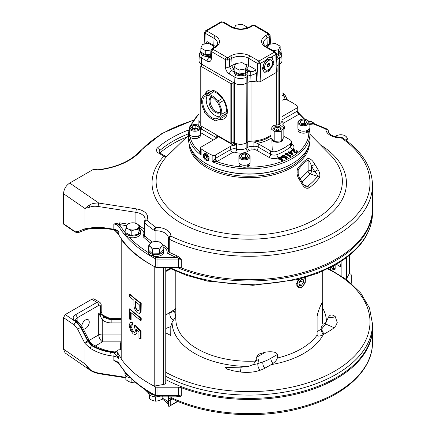 <?xml version="1.0" encoding="UTF-8"?>
<svg xmlns="http://www.w3.org/2000/svg" width="436" height="436" viewBox="0 0 436 436"><rect width="100%" height="100%" fill="white"/><g stroke="black" fill="none" stroke-linecap="round" stroke-linejoin="round"><path stroke-width="0.65" d="M277.89 128.942A1.243 0.719 180 0 1 278.173 130.179A1.243 0.719 180 0 1 276.179 129.699A1.243 0.719 180 0 1 277.89 128.942A1.243 0.719 180 0 1 278.566 129.879A1.243 0.719 180 0 1 276.936 130.271M280.937 129.012A3.673 2.12 0 0 0 278.817 127.65A3.673 2.12 0 0 0 273.89 129.012M278.838 126.342A3.722 2.147 180 0 1 281.133 128.375A3.722 2.147 180 0 1 275.993 130.31A3.722 2.147 180 0 1 273.694 128.375A3.722 2.147 180 0 1 278.838 126.342M273.59 125.317L270.985 128.734L274.811 131.743L281.236 131.34L283.841 127.917L280.016 124.909L273.59 125.317M283.841 127.917L283.841 137.525L281.236 140.942L274.811 141.351L270.985 138.337L270.985 128.734M274.811 141.351L274.811 131.743M281.236 140.942L281.236 131.34M282.98 138.653L282.98 139.073A5.57 3.216 180 0 1 282.98 139.144A5.57 3.216 180 0 1 275.285 142.043A5.57 3.216 180 0 1 271.846 139.144A5.57 3.216 180 0 1 271.846 139.073L271.846 139.019M198.135 136.087L198.135 138.027A5.477 3.161 180 0 1 191.039 137.705A5.477 3.161 180 0 1 189.437 135.471L189.437 134.13M200.391 134.13L200.391 135.471A5.477 3.161 180 0 1 198.789 137.705L198.789 135.776M199.012 60.702A8.235 4.752 0 0 0 201.421 64.065L202.239 64.533A0.638 0.371 180 0 1 202.239 65.051L200.947 65.798A0.638 0.371 0 0 0 200.947 66.316L230.857 83.587L230.857 143.221A0.638 0.371 180 0 0 231.756 143.221L233.047 142.474A0.638 0.371 0 0 1 233.947 142.474L234.688 142.904A8.235 4.752 180 0 0 246.335 142.904L247.817 142.049A4.981 2.872 0 0 1 251.016 141.215A27.484 15.87 180 0 0 270.985 135.089M201.421 65.525L201.421 64.065L233.947 82.84A0.638 0.371 180 0 0 233.047 82.84L231.756 83.587A0.638 0.371 0 0 1 230.857 83.587M235.947 74.534A2.981 1.722 120 0 0 234.873 77.188L234.688 83.271A8.235 4.752 0 0 0 246.335 83.271A8.235 4.752 180 0 1 234.688 83.271L234.688 142.904M247.844 82.399A4.981 2.872 180 0 0 247.817 82.415L247.79 82.431A4.981 2.872 0 0 1 250.983 81.597L250.705 71.444C253.463 71.722 254.978 71.03 255.245 69.368L256.488 73.39L250.809 75.483L250.705 71.444M266.876 77.919A27.484 15.87 0 0 0 270.336 75.919M278.571 55.623A2.981 1.722 60 0 1 279.422 57.983A7.979 4.605 0 0 0 281.76 54.609L282.01 60.582A8.235 4.752 180 0 1 279.601 64.059A8.235 4.752 0 0 0 282.016 60.702L282.016 120.336A8.235 4.752 180 0 1 279.601 123.693L278.124 124.549A4.981 2.872 0 0 0 277.405 125.072M278.097 64.931A4.981 2.872 180 0 1 278.124 64.915L278.152 64.899A4.981 2.872 0 0 0 276.947 66.027M199.012 119.524A8.093 4.671 0 0 0 198.898 120.298A8.093 4.671 0 0 0 200.762 123.279A8.235 4.752 180 0 1 199.012 120.336L199.012 60.746M230.857 143.221L200.947 125.95A0.638 0.371 180 0 1 200.762 125.693L200.762 66.059M204.958 94.579A16.181 9.341 60 0 1 207.809 90.753A16.181 9.341 60 0 1 220.284 95.086A16.181 9.341 60 0 1 227.347 111.376A16.181 9.341 60 0 1 223.995 118.783A16.181 9.341 60 0 1 219.254 119.339M208.032 90.634A16.181 9.341 -120 0 0 205.4 94.329M219.69 119.083A16.181 9.341 -120 0 0 224.208 118.652M234.137 69.755A6.9 3.984 0 0 0 234.001 70.539A6.9 3.984 0 0 0 235.772 73.21A6.9 3.984 0 0 0 243.375 74.262A6.9 3.984 0 0 0 247.806 70.539A6.9 3.984 0 0 0 246.885 68.556M247.806 70.539L247.806 71.76A6.9 3.984 180 0 1 243.375 75.483A6.9 3.984 180 0 1 235.772 74.425A6.9 3.984 180 0 1 234.001 71.76L234.001 70.539M245.272 73.063L246.885 69.444L246.885 65.378L245.272 68.997L245.272 73.063L239.042 74.06L234.137 71.286L234.137 67.22L235.751 63.602L241.98 62.604L246.885 65.378M234.137 67.22L239.042 69.994L239.042 74.06M239.042 69.994L245.272 68.997M200.871 50.549A6.9 3.984 0 0 0 200.734 51.334A6.9 3.984 0 0 0 202.506 53.999A6.9 3.984 0 0 0 210.664 54.914M210.588 56.157A6.9 3.984 180 0 1 202.506 55.219A6.9 3.984 180 0 1 200.734 52.554L200.734 51.334L200.238 51.917L199.268 54.609A7.979 4.605 0 0 0 201.601 57.983L207.029 61.116C209.525 62.283 210.975 61.503 211.378 58.767A2.981 1.717 -176.5 0 1 210.512 57.459L210.43 57.89L210.664 57.672M246.885 28.084L246.885 26.961L246.307 28.258M234.492 28.018L235.751 25.19L241.98 24.187L246.885 26.961M284.561 155.875L284.953 155.162L284.561 155.875L282.8 155.979L282.386 156.388M287.324 157.57L287.324 158.061L285.52 159.102L285.068 158.84L285.068 158.355L285.52 158.611L287.324 157.57L285.575 156.039L284.833 156.731L282.8 156.78L282.332 156.148L282.8 155.494L284.561 155.39M286.229 157.685L285.645 156.682L286.566 157.489L285.068 158.355M285.645 156.682L285.209 157.031L285.209 157.521L285.645 157.173M285.209 157.521L282.386 157.489L281.7 156.579L281.7 156.088L282.386 156.998L285.209 157.031M296.883 151.543L296.524 150.698L296.954 151.292L296.518 151.875L294.671 151.908L294.038 148.611L291.046 150.338L291.101 150.856A52.282 30.188 180 0 1 289.275 152.18M291.046 150.338L291.499 150.6L293.548 149.417L293.624 150.731L294.311 152.159L296.949 152.148L297.548 151.336L296.949 152.633L294.311 152.644L293.624 151.221L293.548 149.908L291.499 151.085L291.101 150.856M292.687 154.796L291.668 151.156L289.58 152.36L288.567 151.772L288.169 152L289.188 152.589L288.681 152.878L289.128 153.63L289.64 152.845L292.687 154.606L292.763 155.047M292.687 155.096L289.64 153.336M289.128 153.63L288.681 152.878M288.763 152.829L288.169 152M290.736 155.603L290.736 156.093L289.918 156.562L285.945 154.262L285.52 153.532L289.918 156.072L290.736 155.603L290.54 155.194L289.864 155.587L285.912 153.303L285.52 153.532M282.61 160.426L281.514 157.02L279.427 158.224L278.408 157.636L278.015 157.865L279.029 158.453L278.522 158.742L278.975 159.494L278.522 158.742M278.609 158.693L278.015 158.35L278.015 157.865M278.975 159.494L279.481 158.709L282.528 160.47M282.528 160.96L279.481 159.2M247.708 165.511L248.362 164.781M306.721 131.438L307.375 130.696M284.953 155.162L282.37 155.221L281.7 156.088M282.386 157.489L282.386 156.998M270.985 136.01A27.386 15.81 180 0 1 253.888 141.972L257.12 143.302A4.981 2.872 180 0 1 258.259 143.793L270.647 150.943A4.981 2.872 0 0 0 276.936 151.303A49.797 28.749 0 0 0 290.632 143.395A4.981 2.872 0 0 0 291.471 141.798A4.981 2.872 0 0 0 290.011 139.765L283.841 136.201M250.962 141.215L250.962 146.512A4.981 2.872 0 0 0 247.752 147.346L246.16 148.267A8.093 4.671 180 0 1 236.59 149.074L236.59 144.736L233.772 145.417A4.981 2.872 180 0 0 230.704 146.245L230.704 149.57A2.491 1.439 -120 0 0 232.464 152.616A2.491 1.439 0 0 1 235.407 152.371A10.584 6.109 180 0 0 247.921 151.314L249.512 150.398A2.491 1.439 0 0 1 251.114 149.979A29.877 17.249 180 0 0 254.313 149.761A2.491 1.439 0 0 1 256.493 150.164L268.887 157.314A7.466 4.311 180 0 0 278.015 157.963M217.553 135.536L217.684 136.125A4.981 2.872 180 0 1 217.689 136.305A4.981 2.872 180 0 1 216.234 138.337L201.35 146.932A2.491 1.439 0 0 0 200.62 147.946A2.491 1.439 0 0 0 201.138 148.823A60.751 35.071 0 0 0 206.288 152.208A60.751 35.071 0 0 0 212.152 155.183A2.491 1.439 0 0 0 215.433 155.063L230.704 146.245M215.259 158.475L212.152 161.516L216.85 161.614A2.491 1.297 64.4 0 1 215.259 158.475A2.491 1.439 180 0 0 215.433 158.382L215.433 155.063M304.737 119.208L298.774 113.082L297.875 111.175L297.298 111.109A2.491 1.564 -124.9 0 0 299.216 114.058L298.764 113.071M282.016 116.619L297.145 107.888A2.491 1.439 0 0 0 297.87 106.869A2.491 1.439 0 0 0 297.352 105.992A60.751 35.071 0 0 0 292.202 102.607A60.751 35.071 0 0 0 286.338 99.631A2.491 1.439 0 0 0 283.057 99.757L282.016 100.356M198.135 136.975L198.789 136.31M200.62 151.526A2.491 1.564 55.1 0 1 199.274 151.466L201.138 155.156L200.62 152.251L200.62 147.946M208.097 160.606L209.067 157.445L206.288 153.728L204.135 153.636M212.152 155.183L212.152 161.516A60.751 35.071 0 0 0 276.048 165.211A60.751 35.071 0 0 0 309.996 133.738L309.996 138.893A60.751 35.071 180 0 1 292.202 163.691A60.751 35.071 180 0 1 206.288 163.691L206.288 163.691A60.751 35.071 180 0 1 188.499 138.893L188.499 133.738A60.751 35.071 0 0 0 201.138 155.156L201.138 148.823M206.713 163.936L206.288 163.691L206.713 163.936A60.152 34.727 180 0 0 291.782 163.936L292.202 163.691M291.64 152.785L291.166 153.276M291.499 150.6L291.499 151.085M296.524 150.698L296.916 150.469L297.548 151.336M296.949 152.148L296.949 152.633M294.311 152.159L294.311 152.644M293.548 149.417L293.548 149.908M289.64 152.845L289.128 153.14M291.946 153.723L291.346 151.864L290.033 152.622L291.946 153.723M289.918 156.072L289.918 156.562M282.8 155.979L282.8 155.494M285.52 158.611L285.52 159.102M279.481 158.709L278.975 159.004M281.787 159.587L281.187 157.728L279.874 158.486L281.787 159.587M204.871 44.014L205.193 33.234L206.577 30.874L215.4 35.981A1.962 1.134 120 0 0 214.016 38.33A11.93 6.889 180 0 1 217.504 43.366C218.125 43.693 217.095 44.979 214.419 47.224L212.207 48.505L210.931 50.478L211.803 51.775A1.962 1.134 -60 0 1 213.188 49.432L226.764 57.269A1.962 1.134 120 0 0 225.374 59.612L227.483 60.092L229.587 59.612A1.962 1.134 -120 0 0 228.202 57.269L227.483 57.438L227.483 60.092M210.555 56.729L209.133 57.552L210.468 57.765M202.675 55.323A2.981 1.722 -60 0 0 201.601 57.983L201.421 64.059A8.235 4.752 180 0 1 199.012 60.582L199.268 54.609M276.413 53.628L275.427 51.998L274.446 52.107L275.835 54.467A1.989 1.15 0 0 0 276.413 53.628L277.171 71.281A2.747 1.586 180 0 1 276.37 72.436L260.842 81.401A2.747 1.586 180 0 1 256.962 81.401L256.395 81.074A27.582 15.925 180 0 1 250.983 81.597M268.816 33.458A1.962 1.134 120 0 0 267.835 33.556L254.264 25.719A1.962 1.134 -60 0 1 255.24 25.62L268.816 33.458L270.091 35.49L269.219 36.728L267.006 38.008A1.962 1.134 -120 0 0 265.622 35.665A13.887 8.017 180 0 0 265.622 47.001L274.44 52.118M265.622 35.665L267.835 34.384A1.962 1.134 60 0 1 269.219 36.728L269.644 43.72L267.219 45.121L267.006 38.008A11.93 6.889 180 0 0 263.518 43.05C262.739 43.355 266.074 47.104 266.603 46.903L275.432 52.004M270.091 35.43L270.511 42.412A2.981 1.717 176.5 0 1 269.644 43.72L269.748 44.281M268.456 71.886L264.227 72.267L262.363 68.534L265.159 60.626L267.802 57.906L270.979 57.269L272.271 57.666L273.922 63.836L268.456 71.886M260.842 81.401L260.308 63.427L258.902 61.084L257.496 63.427A1.989 1.15 0 0 0 260.308 63.427L265.159 60.626M263.671 71.847A8.333 4.812 120 0 0 267.219 71.172A8.333 4.812 120 0 0 272.538 64.228A8.333 4.812 120 0 0 271.792 57.443M256.395 81.074L256.488 73.39M235.549 64.048A11.63 6.714 0 0 0 232.012 65.449L229.587 66.85L231.549 70.496L234.007 71.913M228.202 57.269L230.415 55.988A1.962 1.134 60 0 1 231.799 58.337L229.587 59.612L229.587 66.85A2.981 1.597 180 0 1 225.374 66.85L225.374 59.612L211.803 51.775L211.378 58.767M215.4 35.981A13.887 8.017 180 0 1 215.4 47.322L213.188 48.598A1.962 1.134 -120 0 0 212.212 48.5M205.645 43.426L207.018 41.524L206.926 43.682M205.59 30.771L221.128 21.8L222.126 21.898L206.577 30.874L205.601 30.765L204.609 32.395A1.989 1.15 0 0 0 205.193 33.234L214.016 38.33L213.804 45.442A2.981 1.722 -60 0 1 213.618 46.472M222.137 21.904L221.123 21.805M252.82 25.719L250.607 26.994A1.962 1.134 -120 0 0 249.632 26.896L251.845 25.62A1.962 1.134 60 0 1 252.82 25.719L253.545 25.544L253.545 25.937M213.618 47.688L213.618 46.172L212.703 48.216M210.719 54.059L205.776 54.854L205.776 50.789L200.871 48.014L202.484 44.396L208.713 43.393L213.618 46.172M200.871 48.014L200.871 52.08L205.776 54.854M205.776 50.789L211.029 49.944M276.479 55.089A6.9 3.984 0 0 0 281.073 51.334A6.9 3.984 0 0 0 280.157 49.344M281.073 51.334L281.073 52.554A6.9 3.984 180 0 1 276.528 56.299M207.04 157.609A1.869 1.079 60 0 1 206.332 156.6A1.869 1.079 60 0 1 206.146 156.017M267.775 70.049A5.608 3.237 120 0 0 272.026 65.247A5.608 3.237 120 0 0 271.323 60.266A5.608 3.237 120 0 0 269.268 60.195A5.608 3.237 120 0 0 265.017 65.002A5.608 3.237 120 0 0 265.72 69.978A5.608 3.237 120 0 0 267.775 70.049M269.759 63.689L269.677 65.335L268.44 66.768L267.284 66.555L267.366 64.91L268.603 63.476L269.759 63.689M265.72 69.978L264.412 69.226A5.608 3.237 -60 0 1 263.715 64.25A5.608 3.237 -60 0 1 267.966 59.443A5.608 3.237 -60 0 1 270.02 59.514L271.323 60.266M267.889 64.305L269.677 65.335M268.44 66.768L267.306 66.114M278.544 53.851L280.157 50.238L280.157 46.172L278.544 49.786L278.544 53.851L276.44 54.189M267.633 47.502L269.017 44.396L275.252 43.393L280.157 46.172M273.11 50.663L278.544 49.786M298.022 128.68L298.022 130.021A5.477 3.161 180 0 0 299.63 132.261A5.477 3.161 180 0 0 306.721 132.582L306.721 130.642M308.977 128.68L308.977 130.021A5.477 3.161 180 0 1 307.375 132.261L307.375 130.331M309.108 122.543L309.108 127.988A5.608 3.237 180 0 1 305.647 130.98A5.608 3.237 180 0 1 299.537 130.277A5.608 3.237 180 0 1 297.892 127.988L297.892 122.543A5.608 3.237 0 0 0 299.537 124.832A5.608 3.237 0 0 0 305.647 125.53A5.608 3.237 0 0 0 309.108 122.543A5.608 3.237 0 0 0 307.467 120.254L306.9 119.927A4.812 2.78 0 0 0 300.099 119.927A4.812 2.78 0 0 0 300.099 123.857A4.812 2.78 0 0 0 306.9 123.857A4.812 2.78 0 0 0 306.9 119.927L307.467 120.254M300.099 119.927L299.537 120.254A5.608 3.237 0 0 0 297.892 122.543M304.432 119.884L306.977 121.355L306.045 123.361L302.568 123.9L300.023 122.429L300.954 120.423L304.432 119.884L304.432 122.843L301.521 123.295M300.954 122.968L300.954 120.423M301.685 123.388A3.117 1.798 180 0 1 302.693 123.116A3.117 1.798 180 0 1 305.462 123.453L304.432 122.843M247.708 164.71L247.708 166.65A5.477 3.161 180 0 1 240.618 166.329A5.477 3.161 180 0 1 239.01 164.094L239.01 162.753M249.964 162.753L249.964 164.094A5.477 3.161 180 0 1 248.362 166.329L248.362 164.399M250.095 156.611L250.095 162.061A5.608 3.237 180 0 1 246.634 165.053A5.608 3.237 180 0 1 240.525 164.35A5.608 3.237 180 0 1 238.884 162.061L238.884 156.611A5.608 3.237 0 0 0 240.525 158.9A5.608 3.237 0 0 0 246.634 159.603A5.608 3.237 0 0 0 250.095 156.611A5.608 3.237 0 0 0 248.455 154.322L247.888 153.995A4.812 2.78 0 0 0 241.086 153.995A4.812 2.78 0 0 0 241.086 157.925A4.812 2.78 0 0 0 247.888 157.925A4.812 2.78 0 0 0 247.888 153.995L248.455 154.322M241.086 153.995L240.525 154.322A5.608 3.237 0 0 0 238.884 156.611M245.419 153.952L247.964 155.423L247.032 157.429L243.555 157.968L241.01 156.497L241.942 154.491L245.419 153.952L245.419 156.916L242.509 157.363M241.942 157.036L241.942 154.491M246.465 157.516L245.419 156.916M200.522 127.988L200.522 133.438A5.608 3.237 180 0 1 197.061 136.43A5.608 3.237 180 0 1 190.946 135.727A5.608 3.237 180 0 1 189.306 133.438L189.306 127.988A5.608 3.237 0 0 0 190.946 130.277A5.608 3.237 0 0 0 197.061 130.98A5.608 3.237 0 0 0 200.522 127.988A5.608 3.237 0 0 0 198.876 125.699L198.315 125.377A4.812 2.78 0 0 0 191.513 125.377A4.812 2.78 0 0 0 191.513 129.301A4.812 2.78 0 0 0 198.315 129.301A4.812 2.78 0 0 0 198.315 125.377L198.876 125.699M191.513 125.377L190.946 125.699A5.608 3.237 0 0 0 189.306 127.988M192.369 125.868L195.846 125.334L198.391 126.8L197.459 128.811L193.982 129.345L191.437 127.879L192.369 125.868L192.369 128.413M195.846 128.293L194.107 128.56A3.117 1.798 180 0 1 196.87 128.898L195.846 128.293L195.846 125.334M193.099 128.838A3.117 1.798 180 0 1 194.107 128.56L192.935 128.74M157.009 267.47L157.009 259.066L178.58 259.066A4.981 2.872 180 0 1 181.322 259.545L179.283 257.278L176.88 255.736A123.241 71.155 180 0 1 169.255 252.27L169.255 239.239A2.491 1.319 -63.8 0 1 170.868 236.11C169.522 237.375 168.934 238.394 169.108 239.162A2.491 1.439 0 0 0 169.255 239.239A123.241 71.155 0 0 0 300.867 249.719A123.241 71.155 0 0 0 372.486 185.109L372.486 208.577A123.241 71.155 180 0 1 307.631 271.236A123.241 71.155 180 0 1 181.322 267.949A4.981 2.872 0 0 0 178.58 267.47L157.009 267.47A2.491 1.439 180 0 1 155.32 267.088A138.179 79.777 180 0 1 151.537 264.99A138.179 79.777 180 0 1 118.385 234.197L115.649 231.249M111.878 229.445L117.191 230.53L118.935 231.979L118.385 234.197M115.671 231.271L116.041 231.663M79.134 232.306A1.243 1.057 -112.2 0 1 79.03 232.361L86.192 229.51L90.541 228.611L105.19 228.426L112.444 229.549L114.608 230.361M118.478 233.974C117.715 231.832 116.172 230.382 113.856 229.619L113.823 229.249L105.065 227.892L105.196 228.426M77.608 231.669L73.924 230.873A1.243 0.779 124.5 0 0 74.175 231.434C74.098 231.881 78.513 233.249 79.03 232.361A1.243 1.057 -112.2 0 1 77.608 231.669L84.927 228.764L89.98 228.083L90.683 228.524M154.845 256.423A136.937 79.058 0 0 0 156.164 257.142A1.243 0.692 118.2 0 0 155.32 258.684A138.179 79.777 0 0 1 151.537 256.586A138.179 79.777 0 0 1 118.935 226.709A7.466 4.311 180 0 0 117.17 225.096A7.466 4.311 180 0 0 113.823 223.979L119.715 222.856L119.393 224.567L117.513 224.093L113.823 223.979L113.823 229.249A7.466 4.311 0 0 1 117.17 230.361A1.243 0.719 120 0 0 117.186 230.524M105.065 227.892C99.779 227.085 94.748 227.151 89.98 228.083L89.98 207.144L84.927 208.452L89.129 205.214L89.98 207.144C91.958 206.239 94.694 206.026 98.182 206.495A2.491 0.529 -81.2 0 1 98.83 203.072L136.566 208.909A14.938 8.622 180 0 1 143.264 211.144A14.938 8.622 180 0 1 146.839 220.022A120.75 69.716 0 0 0 155.897 227.298L154.137 230.35A2.491 1.439 0 0 0 155.903 230.769L155.903 241.484M126.598 225.679L119.393 224.567A8.715 5.03 180 0 1 120.107 225.456A1.243 0.959 -31.4 0 0 118.935 226.709L118.935 231.979A7.466 4.311 0 0 0 117.17 230.361M176.88 255.736A1.243 0.6 -67.3 0 1 176.149 257.333A124.483 71.869 180 0 1 168.449 253.834A3.733 2.158 180 0 1 168.231 253.714A3.733 2.158 180 0 1 167.135 252.144A11.205 6.469 0 0 0 163.86 247.43A11.205 6.469 0 0 0 163.119 247.038M74.175 231.434L63.754 224.268L63.542 223.728L63.542 193.737C63.858 189.164 65.918 185.605 69.722 183.049L92.89 169.675L95.74 169.304L96.34 169.768M285.335 99.364L283.88 96.236C283.498 94.007 283.182 93.037 282.937 93.32M287.509 100.166L285.204 95.451L283.062 93.271L282.016 92.764M89.129 205.214C91.647 203.612 94.885 202.898 98.83 203.072L69.722 183.049M63.542 193.737L84.927 208.452L84.927 228.764L86.404 229.423M342.418 137.749L341.105 137.825A2.491 1.548 -55.9 0 1 342.5 137.798C362.049 151.232 372.044 167.004 372.486 185.109M342.347 137.705A2.491 2.491 0 0 0 341.072 137.373C333.088 136.768 328.837 134.724 328.33 131.236A12.448 7.189 180 0 1 328.33 131.22A2.491 1.439 0 0 0 328.33 131.203A2.491 1.439 0 0 0 328.33 131.214A2.491 2.491 0 0 0 327.087 129.056L325.839 129.181A120.75 69.716 0 0 0 313.233 123.955A2.491 1.079 -70.2 0 1 314.078 123.644L326.907 128.963A2.491 1.292 115.3 0 0 325.839 129.181A14.938 8.622 180 0 0 330.216 135.302A14.938 8.622 180 0 0 341.105 137.825A120.75 69.716 0 0 1 334.63 232.372A120.75 69.716 0 0 1 170.868 236.11A14.938 8.622 180 0 0 166.498 229.827A14.938 8.622 180 0 0 155.897 227.298L155.903 230.769A12.448 7.189 180 0 1 164.737 232.873A12.448 7.189 180 0 1 168.383 237.958A12.448 7.189 180 0 1 168.383 238.023M282.016 95.331L283.88 96.236A2.491 1.962 -24.9 0 1 286.125 97.19M152.197 241.991A123.241 71.155 180 0 1 144.73 235.843L144.73 222.812A2.491 1.722 -47.3 0 1 146.839 220.022A2.491 1.924 30.5 0 0 144.698 220.79L145.15 219.275A12.448 7.189 180 0 0 141.504 214.19A12.448 7.189 180 0 0 135.923 212.332L135.923 223.297M318.067 169.669C319.844 172.634 320.275 175.299 319.359 177.648A2.507 1.897 35.3 0 0 317.457 176.324C317.522 175.049 316.65 173.517 314.852 171.735L318.067 169.669L314.77 164.209C312.65 160.426 310.35 158.508 307.87 158.453L308.121 159.936C304.829 161.958 301.516 165.271 298.18 169.876L297.843 171.909C297.466 171.55 298.758 177.343 299.99 178.689M302.671 185.066L303.298 184.139L305.587 186.221L307.516 186.265A2.507 1.619 -126.7 0 1 309.14 187.867C306.693 188.881 304.541 187.943 302.671 185.066L299.347 179.627C297.003 176.084 296.42 172.449 297.592 168.732C301.074 164.023 304.502 160.595 307.87 158.453M188.499 135.274L167.037 156.202M307.195 130.969A59.754 34.498 0 0 0 306.998 130.522M184.466 139.307L184.973 138.85M188.499 135.247L166.699 156.464L165.179 156.061A2.491 1.439 120 0 0 163.931 156.181L166.645 156.519A93.124 53.764 180 0 0 183.398 219.357A93.124 53.764 180 0 0 305.729 224.088A93.124 53.764 180 0 0 330.156 154.726L309.996 134.299M186.799 137.002A107.681 62.168 0 0 0 159.859 152.987M304.012 185.098L307.516 186.265A73.695 42.548 0 0 0 317.457 176.324L310.29 173.937A2.507 1.025 108.4 0 0 311.549 170.634L314.852 171.735L311.549 166.29L314.77 164.209M303.298 184.139L299.99 178.695L299.347 179.627M297.592 168.732L298.18 169.876L298.18 174.362M302.088 182.144L310.29 173.937A2.507 1.777 -135 0 1 308.121 171.163A2.507 1.45 0 0 1 311.549 170.634L311.549 166.29C310.481 162.95 309.342 160.83 308.121 159.936L308.121 171.163L300.219 179.065M179.283 257.278L178.58 258.112L176.149 257.333L157.009 257.333A1.243 0.719 0 0 1 156.164 257.142M181.322 267.949L181.322 259.545L178.58 258.112L178.58 267.47M130.653 378.001A7.755 4.48 180 0 1 124.941 373.685L124.941 371.908A7.755 4.48 0 0 0 128.734 375.761M148.24 391.168A7.755 4.48 0 0 0 151.777 394.373A7.755 4.48 0 0 0 153.935 394.918M160.083 396.15A7.755 4.48 180 0 1 151.777 396.144A7.755 4.48 180 0 1 148.175 392.362A123.241 71.155 180 0 1 144.561 389.201M135.204 304.748A118.886 68.637 0 0 0 135.542 305.069L135.542 301.641M121.546 239.053L121.197 239.157A124.483 71.869 0 0 0 150.97 264.657M165.751 267.47L165.751 382.726A3.107 1.793 180 0 1 164.928 383.947A3.107 1.793 180 0 1 163.565 384.443L154.219 386.122A124.483 71.869 180 0 1 152.42 385.179A124.483 71.869 180 0 1 121.197 358.893L121.197 239.157M154.219 386.122L154.219 266.494M130.288 322.433L130.811 322.226L132.713 322.798L132.849 324.967L132.468 325.125L132.326 322.956L130.288 322.433L129.16 325.31L130.522 330.488L133.154 333.883L135.667 334.728L137.171 332.036L135.667 334.728M131.334 324.727L130.964 326.183L133.427 331.616L134.991 332.33M132.468 325.125L131.073 324.782L130.451 326.39C130.626 328.679 131.498 330.472 133.067 331.763L134.838 332.417L135.492 330.553L134.484 326.989L134.626 325.06L134.964 324.924L141.057 331.175L141.057 338.756L140.387 339.028L138.948 337.84L138.948 331.932L136.037 328.722L136.784 332.188M136.713 329.463L137.171 332.036M140.528 318.247L141.215 317.969A124.483 71.869 180 0 1 129.923 308.743L129.301 308.993L140.528 318.247L140.528 320.498L130.598 312.312L130.598 319.893L131.094 319.692L131.094 312.721M141.215 317.969L141.215 320.22L140.528 320.498M130.598 319.223A124.483 71.869 0 0 0 131.094 319.692M141.215 303.216A124.483 71.869 180 0 1 129.923 293.989L129.301 294.24L140.528 303.494L141.215 303.216L141.101 311.375L140.076 313.201M132.326 322.956L132.713 322.798M134.626 325.06L140.387 331.447L140.387 339.028M130.451 326.39L130.964 326.183M133.067 331.763L133.427 331.616M140.387 331.447L141.057 331.175M130.598 319.893L129.301 318.825L129.301 308.993M141.101 311.375L140.425 311.647L139.504 313.435L137.302 312.716C134.937 310.437 133.803 307.603 133.906 304.208L133.906 300.29L129.301 296.491L129.301 294.24M140.425 311.647L140.528 303.494M135.204 305.211C135.122 307.304 135.809 309.042 137.258 310.427L138.659 310.906L139.133 310.258L139.231 304.682L135.204 301.358L135.204 305.211L135.542 305.075C135.52 307.402 136.228 309.129 137.662 310.263L138.871 310.764M137.258 310.427L137.662 310.263M131.138 378.47L131.138 382.416L135.193 382.121M125.846 375.778L125.846 379.614L128.489 381.467L131.138 382.416M165.751 376.268A123.241 71.155 0 0 0 336.39 374.246A123.241 71.155 0 0 0 372.486 323.932L372.486 327.273A123.241 71.155 180 0 1 336.39 377.581A123.241 71.155 180 0 1 165.751 379.609M175.801 316.394L172.018 322.417M241.195 367.183L240.301 372.012L233.772 370.922L226.905 369.058L224.987 367.423L241.195 367.183L248.498 366.458A77.183 44.559 180 0 1 172.067 322.329L170.814 326.548L170.732 335.464L165.751 332.853M240.301 372.012C249.207 373.053 257.109 371.946 264.009 368.687L271.197 364.621C274.778 362.392 276.816 360.201 277.323 358.032L277.323 354.473C276.631 352.108 272.751 351.296 265.688 352.048L258.848 354.097L256.237 357.504L265.677 352.048M322.695 308.208A77.183 44.559 180 0 1 326.422 321.397L328.537 317.054C330.107 314.416 332.336 314.269 335.224 316.607L337.257 322.591L335.982 325.436C334.81 327.262 332.69 329.082 329.621 330.891L323.24 334.576A77.183 44.559 180 0 1 303.821 353.411A77.183 44.559 180 0 1 271.197 364.621M165.751 315.321L168.203 313.375L175.801 308.895M326.422 321.397L325.316 323.256L323.125 324.221L322.357 322.885L322.357 304.154L322.062 302.431L320.831 305.042L322.357 304.154M317.114 331.583L321.234 329.202A14.317 8.268 120 0 0 321.833 328.837L321.697 326.319L322.847 325.654L323.125 324.221M324.193 334.025A5.603 3.036 -122.9 0 1 321.833 328.837L325.638 323.986L326.27 321.714M260.259 370.24A5.603 3.837 71.6 0 1 257.916 363.575L258.559 359.7L256.237 360.474L256.237 357.504M248.498 366.458L253.245 364.578L255.752 361.09L255.692 360.43L256.237 360.474M305.423 277.454L305.189 283.024L301.178 288.163L296.039 284.768L298.426 279.383M323.24 334.576C319.653 336.483 317.61 336.641 317.114 335.061L317.114 316.334C317.637 313.266 318.874 309.5 320.831 305.042M177.054 267.47A123.241 71.155 0 0 0 336.39 260.118A123.241 71.155 0 0 0 372.486 209.803A123.241 71.155 0 0 0 372.48 209.193M162.001 396.15L162.001 399.272L162.252 396.15M149.564 394.918L149.564 398.973L152.6 400.537L155.636 401.196L158.818 400.689L162.001 399.272M155.636 396.836L155.636 401.196M171.664 398.695A2.491 1.439 60 0 0 171.359 399.665L170.242 400.101A1.243 0.719 0 0 1 168.672 400.194L168.672 406.232L168.356 404.957L168.356 396.15L168.356 404.957M177.425 401.245L168.955 406.477L168.672 406.232M177.844 401.425L168.955 406.477M148.207 392.749L144.409 389.054M118.75 363.281L113.845 360.567L117.535 362.289L119.066 363.706C126.146 375.162 137.057 385.162 151.793 393.708L155.576 395.812A1.243 0.692 -61.8 0 1 155.32 395.239L155.32 386.825A2.491 1.439 0 0 0 157.009 387.206L178.58 387.206A4.981 2.872 180 0 1 181.322 387.68A123.241 71.155 0 0 0 307.631 390.972A123.241 71.155 0 0 0 372.486 328.313A123.241 71.155 0 0 0 372.486 327.79M89.544 369.739L90.236 370.24C92.639 371.935 95.904 373.14 100.029 373.865L99.899 373.33C95.637 372.578 92.328 371.281 89.974 369.445L89.544 369.739L84.922 363.842L89.974 369.445L89.974 348.108L91.593 345.59C97.364 349.045 103.697 351.247 110.597 352.195L114.025 352.724A140.67 81.216 180 0 1 113.823 352.321L111.104 351.901C104.139 350.942 97.757 348.713 91.952 345.208C92.536 344.042 92.427 343.95 91.615 344.936M115.731 352.408L116.979 351.645L118.957 358.948L117.393 356.283L114.025 352.724A2.491 1.957 -26.4 0 0 114.603 352.566L115.731 352.408L114.385 353.046A2.491 0.529 98.8 0 0 113.845 356.217L109.954 355.613A2.491 0.529 -81.2 0 1 110.597 352.195L111.104 351.901A2.491 0.529 -81.2 0 1 111.485 351.471C104.656 350.413 98.269 348.004 92.323 344.238C90.078 342.091 89.102 340.979 89.385 340.887L89.108 340.353L87.696 341.023L91.593 345.59M111.485 351.471L114.205 351.896A2.491 0.529 98.8 0 0 113.823 352.321L114.603 352.566M121.197 349.939L120.102 349.77C117.916 349.716 116.908 350.321 117.071 351.58L116.979 351.645M114.205 351.896C116.597 351.721 117.518 351.476 116.968 351.16L117.071 351.58A138.179 79.777 0 0 0 121.197 358.294M89.091 341.121L88.404 341.284L81.183 327.18L76.529 321.735L76.087 321.986A2.491 1.559 124.5 0 0 74.18 324.945L63.514 317.604L63.514 349.111L65.122 352.964L90.208 370.229M91.952 345.208L88.404 341.284M109.954 355.613C102.7 354.457 96.04 351.956 89.974 348.108L84.922 343.399L77.586 329.076L80.736 327.436L87.696 341.023L84.54 342.663M88.045 341.699L84.922 343.399L84.922 363.842L63.514 349.111M100.482 310.525L100.482 306.426A2.491 1.439 0 0 0 101.212 305.413C101.294 304.028 100.705 302.933 99.452 302.115L94.171 299.063A4.981 2.878 -60 0 0 91.68 299.314L65.28 314.552L63.514 317.604M65.28 314.552L76.087 321.986L80.736 327.436L82.153 326.76L77.94 321.714A2.491 1.559 124.5 0 0 76.529 321.735L74.943 320.64A2.491 1.559 -55.5 0 1 76.355 320.623L75.684 319.904A4.981 2.872 180 0 1 77.139 317.871A2.491 1.439 -120 0 0 75.379 314.819L96.961 302.361A2.491 1.439 60 0 1 98.721 305.413L77.139 317.871L77.139 321.168M351.252 283.302L351.252 275.062A2.491 1.439 0 0 0 350.593 274.081A138.179 79.777 0 0 0 349.372 273.334M150.97 384.394A138.179 79.777 0 0 0 151.537 384.721A138.179 79.777 0 0 0 155.32 386.825M121.197 341.846L120.859 341.862L121.197 339.66M121.197 334.052L102.226 334.052L102.482 341.862C100.187 340.14 98.928 337.818 98.705 334.897L89.14 340.418M81.788 326.095A5.292 3.052 -60 0 1 84.219 320.967A5.292 3.052 -60 0 1 88.165 319.692A5.292 3.052 -60 0 1 89.26 322.111A5.292 3.052 -60 0 1 87.216 327.142A5.292 3.052 -60 0 1 83.314 329.033M121.197 319.076L111.131 319.076L102.416 314.939L101.212 311.544A2.491 1.439 180 0 1 100.482 312.558L98.705 313.582L100.732 314.836C101.474 314.214 102.564 314.89 103.997 316.858C105.997 318.542 108.39 319.403 111.164 319.435L121.197 319.435M98.721 305.413A2.491 1.439 120 0 1 100.482 306.426L100.482 312.558A9.957 5.75 -120 0 0 100.732 314.836L100.095 315.686L102.226 319.833C104.711 321.839 107.692 322.863 111.164 322.907L111.164 319.435A12.448 7.189 180 0 0 111.131 319.076L111.131 318.618C109.665 318.82 107.638 318.296 105.054 317.048L102.416 314.939M100.095 315.686L98.705 313.582L98.705 334.897A4.981 2.872 0 0 1 102.226 334.052L102.226 319.833L103.997 316.858M179.283 396.776L178.58 396.133L181.322 396.101L179.283 396.776L176.863 396.15M168.721 396.15L168.721 399.381L168.787 396.15M168.787 398.951L171.157 397.55L170.242 400.101L170.242 405.393M178.171 396.15L178.58 396.133L178.58 395.621L157.009 395.621L157.009 387.206M168.721 399.381L168.672 400.194M372.486 328.313L372.486 342.5A123.241 71.155 180 0 1 301.995 406.81A123.241 71.155 180 0 1 171.157 397.55L171.512 398.678L171.877 398.526M153.456 254.722L152.333 255.959A7.755 4.48 180 0 1 148.175 251.992L148.175 250.22A7.755 4.48 0 0 0 152.333 254.188L152.638 253.85M152.333 255.959L152.333 254.188M148.747 248.531A7.755 4.48 0 0 0 148.583 248.787A7.755 4.48 0 0 0 148.175 250.22M163.691 250.22L163.691 251.992A7.755 4.48 180 0 1 163.287 253.425A7.755 4.48 180 0 1 153.456 256.232L153.456 254.46A7.755 4.48 0 0 0 163.287 251.648A7.755 4.48 0 0 0 163.691 250.22A7.755 4.48 0 0 0 163.119 248.531M153.821 253.839L153.456 254.46M314.269 123.715A6.224 3.592 0 0 0 313.664 123.007A6.224 3.592 0 0 0 308.715 121.355L311.729 121.715L314.427 123.775M335.377 136.572A6.224 3.592 0 0 0 335.268 136.691L337.164 135.225L340.761 134.768A6.224 3.592 0 0 0 335.377 136.572M346.157 136.555A6.224 3.592 0 0 0 340.761 134.768L344.353 135.215L346.157 136.555L347.966 138.801L346.179 140.147A6.224 3.592 0 0 0 346.157 136.555M347.966 141.776L347.966 138.801M148.747 245.621L150.48 243.348L152.213 241.985L155.805 241.484A6.224 3.592 0 0 0 150.48 243.348A6.224 3.592 0 0 0 150.611 246.94L148.747 245.621L148.747 250.302L152.475 253.856L152.475 249.169L150.611 246.94A6.224 3.592 0 0 0 156.066 248.673A6.224 3.592 0 0 0 161.391 246.809A6.224 3.592 0 0 0 161.26 243.217A6.224 3.592 0 0 0 155.805 241.484L159.396 241.898L161.26 243.217L163.119 245.446L161.391 246.809L159.658 249.081L156.066 248.673L152.475 249.169M159.658 249.081L159.658 253.768L163.119 250.133L163.119 245.446M159.658 253.768L152.475 253.856M131.203 230.911L128.533 229.069L125.862 228.137L125.862 232.819L131.203 235.598L131.203 230.911L134.626 229.816A6.224 3.592 0 0 0 138.79 227.145A6.224 3.592 0 0 0 136.866 223.728A6.224 3.592 0 0 0 130.773 222.981A6.224 3.592 0 0 0 126.609 225.652A6.224 3.592 0 0 0 128.533 229.069A6.224 3.592 0 0 0 134.626 229.816L138.043 229.63L138.043 234.312L131.203 235.598M125.862 228.137L127.356 224.077L130.773 222.981L134.195 222.791L136.866 223.728L139.536 225.57L138.043 229.63M138.043 234.312L139.536 230.252L139.536 225.57M330.259 267.644L335.153 269.23L331.48 270.069M333.513 266.69A2.491 1.809 41.7 0 1 331.921 266.837A8.093 4.671 180 0 0 331.169 268.102A1.243 0.676 117.2 0 0 330.352 269.481M341.132 275.716L341.132 265.671L340.336 266.745L340.876 265.001L341.132 265.671L341.132 264.025A1.243 0.719 180 0 1 341.083 263.813L340.876 265.001M349.372 255.354L349.372 273.448L346.467 278.844A3.107 1.793 180 0 1 346.173 279.231M341.132 261.366L341.132 264.025M336.418 264.281A111.414 64.326 180 0 1 338.145 265.333A111.414 64.326 180 0 1 340.336 266.745L341.083 262.614M140.457 231.538L140.457 233.309A7.755 4.48 180 0 1 136.31 237.277A7.755 4.48 180 0 1 128.298 236.999A7.755 4.48 180 0 1 124.941 233.309L124.941 231.538A7.755 4.48 0 0 0 128.298 235.227A7.755 4.48 0 0 0 136.31 235.5A7.755 4.48 0 0 0 140.457 231.538A7.755 4.48 0 0 0 139.536 229.418M125.862 229.418A7.755 4.48 0 0 0 124.941 231.538M299.728 279.051A5.717 3.303 120 0 0 298.916 279.999A5.717 3.303 120 0 0 297.314 286.158A5.717 3.303 120 0 0 301.172 287.237A5.717 3.303 120 0 0 303.44 285.128A5.717 3.303 120 0 0 305.222 280.223A5.717 3.303 120 0 0 304.29 277.786M301.003 279.738L303.287 279.705L303.467 282.533L301.358 285.389L299.074 285.422L298.894 282.599L301.003 279.738M298.949 283.476L300.791 280.986L300.731 280.103M300.791 280.986L303.467 282.533M301.358 285.389L298.987 284.016M213.395 162.339L213.226 161.652M209.204 94.438L213.831 91.762A14.295 8.251 60 0 1 218.234 94.149A14.295 8.251 60 0 1 222.278 98.503A1.237 0.714 60 0 1 222.954 98.721A1.237 0.714 60 0 1 223.564 100.531A14.295 8.251 60 0 1 226.393 111.54L221.761 114.21A14.295 8.251 -120 0 0 218.937 103.201A1.237 0.714 -120 0 0 218.327 101.392A1.237 0.714 -120 0 0 217.651 101.179A14.295 8.251 -120 0 0 213.607 96.819A14.295 8.251 -120 0 0 209.204 94.438A1.237 0.714 -120 0 0 208.631 93.658A1.237 0.714 -120 0 0 207.847 93.484A1.237 0.714 -120 0 0 207.596 94.154A14.295 8.251 -120 0 0 204.56 94.808A14.295 8.251 -120 0 0 201.977 98.422A1.237 0.714 -120 0 0 201.399 98.383A1.237 0.714 -120 0 0 201.655 100.166A14.295 8.251 -120 0 0 204.484 111.175A1.237 0.714 -120 0 0 205.094 112.984A1.237 0.714 -120 0 0 205.77 113.202A14.295 8.251 -120 0 0 209.814 117.556A14.295 8.251 -120 0 0 214.218 119.944A1.237 0.714 -120 0 0 214.79 120.723A1.237 0.714 -120 0 0 215.569 120.897A1.237 0.714 -120 0 0 215.82 120.222A14.295 8.251 -120 0 0 218.856 119.568A14.295 8.251 -120 0 0 221.444 115.954A1.237 0.714 -120 0 0 222.022 115.998A1.237 0.714 -120 0 0 221.761 114.21M222.278 98.503L217.651 101.179M218.937 103.201L223.564 100.531M213.4 97.958A12.726 7.347 60 0 1 220.311 109.104A12.726 7.347 60 0 1 218.071 118.211A12.726 7.347 60 0 1 210.021 116.417A12.726 7.347 60 0 1 203.111 105.278A12.726 7.347 60 0 1 205.345 96.171A12.726 7.347 60 0 1 213.4 97.958M226.393 111.54A1.237 0.714 60 0 1 226.649 113.322L222.022 115.998M225.93 113.742A14.295 8.251 60 0 1 223.488 116.897L218.856 119.568M204.56 94.808L209.193 92.138A14.295 8.251 60 0 1 211.302 91.489M207.847 93.484L212.479 90.808A1.237 0.714 60 0 1 213.259 90.982A1.237 0.714 60 0 1 213.831 91.762M207.356 95.582A12.726 7.347 -120 0 0 213.542 114.385A12.726 7.347 -120 0 0 219.586 116.761M220.692 111.758A8.807 5.085 60 0 1 219.635 112.782A8.807 5.085 60 0 1 214.06 111.54A8.807 5.085 60 0 1 209.28 103.833A8.807 5.085 60 0 1 210.828 97.533A8.807 5.085 60 0 1 212.239 97.124M211.416 97.272A8.807 5.085 -120 0 0 215.171 110.902A8.807 5.085 -120 0 0 220.153 112.401M205.073 158.551L204.212 156.6L204.876 155.396L206.397 156.137L207.253 158.088L206.593 159.293L205.073 158.551L206.762 157.576L207.1 157.739M205.645 155.772L204.212 156.6M206.059 155.974L206.762 157.576M205.912 160.159A3.335 1.924 -120 0 0 208.086 158.497A3.335 1.924 -120 0 0 205.558 154.529A3.335 1.924 -120 0 0 203.378 155.979A3.335 1.924 -120 0 0 205.738 160.072A3.335 1.924 -120 0 0 205.912 160.159M203.378 155.979L203.378 155.423A4.011 2.316 60 0 1 205.999 153.679A4.011 2.316 60 0 1 209.04 158.453A4.011 2.316 60 0 1 206.424 160.459A4.011 2.316 60 0 1 206.217 160.344L205.738 160.072M208.795 157.2L208.452 156.001M207.759 155.003L207.482 154.867M242.672 157.456A3.117 1.798 180 0 1 243.68 157.183A3.117 1.798 180 0 1 246.449 157.521M300.677 280.185A3.112 1.798 -60 0 1 299.734 282.414A3.112 1.798 -60 0 1 298.938 283.258M274.446 52.107L258.886 61.084M233.047 82.84L233.047 142.474M231.756 143.221L231.756 83.587M233.947 142.474L233.947 82.84M246.335 142.904L246.155 77.188A2.981 1.722 -120 0 0 245.305 74.834M247.817 82.415L247.817 142.049M251.016 81.592L251.016 141.215M276.675 125.121L276.675 72.223M278.124 124.549L278.124 64.915M278.152 64.899L277.972 58.822L279.422 57.983L279.601 64.059L279.618 124.936M202.239 64.533L202.239 65.051M200.947 125.95L200.947 66.316M281.988 124.81A2.491 1.788 136.9 0 0 283.204 124.772A2.491 1.439 0 0 1 283.634 123.072A2.491 1.439 60 0 1 281.988 120.81M281.988 120.723L281.988 125.644A8.093 4.671 180 0 1 281.885 126.38M283.204 124.772A10.584 6.109 180 0 1 283.841 129.764M281.7 156.431A52.282 30.188 180 0 1 278.599 157.745M241.92 166.884A59.552 34.384 0 0 1 216.85 161.614A4.981 2.872 180 0 0 217.193 161.434L232.464 152.616M246.177 167.102A59.552 34.384 0 0 0 308.721 130.985M303.914 119.126A59.552 34.384 0 0 0 299.216 114.058A4.981 2.872 180 0 1 298.905 114.259L283.634 123.072M293.112 149.145A7.466 4.311 180 0 0 291.771 144.103L291.471 143.929M288.518 152.687A52.282 30.188 180 0 1 286.757 153.788M285.945 154.262A52.282 30.188 180 0 1 284.566 155.02M292.534 149.483A2.491 1.69 49.2 0 1 290.632 146.719A49.797 28.749 180 0 1 276.936 154.622A2.491 1.128 -111.1 0 0 278.212 157.75M276.936 151.303L276.936 154.622A4.981 2.872 180 0 1 270.647 154.268A2.491 1.439 -60 0 1 268.887 157.314M270.647 150.943L270.647 154.268L258.259 147.112L258.259 143.793M256.493 150.164A2.491 1.439 120 0 0 258.259 147.112A4.981 2.872 0 0 0 253.888 146.311A2.491 0.343 -95.7 0 0 254.313 149.761M253.888 141.972L253.888 146.311A27.386 15.81 180 0 1 250.962 146.512L251.114 149.979M276.577 130.141L276.577 129.072M276.233 129.372L276.233 129.841M278.054 130.222A2.491 1.439 60 0 1 278.026 129.868A4.981 2.872 0 0 0 277.383 130.326M278.648 129.508L278.026 129.868L278.026 128.98M278.026 125.034L278.026 124.609M247.752 142.087L247.752 147.346A2.491 1.439 -120 0 0 249.512 150.398M247.921 151.314A2.491 1.439 60 0 1 246.16 148.267L246.16 143.003M234.721 142.921L234.721 143.929A1.243 0.719 -60 0 1 233.909 145.406M236.59 144.736A8.093 4.671 180 0 1 234.721 143.929L232.622 142.719M235.407 152.371A2.491 0.965 -72.7 0 0 236.59 149.074A4.981 2.872 0 0 0 230.704 149.57L215.433 158.382A2.491 1.439 60 0 0 217.193 161.434M297.145 107.888L297.145 111.207A2.491 1.439 -120 0 0 298.905 114.259M297.298 111.109A2.491 1.439 180 0 1 297.145 111.207L282.016 119.944M190.15 137.035A59.552 34.384 0 0 0 199.274 151.466A4.981 2.872 180 0 1 199.59 151.27L200.62 150.676M199.012 114.297A59.552 34.384 0 0 0 190.963 125.693M197.492 124.996A10.584 6.109 180 0 1 198.898 123.748M200.522 132.588L213.357 140M200.62 151.477A2.491 1.439 60 0 1 199.59 151.27M216.774 137.967A4.981 2.872 0 0 0 216.234 137.596A2.491 1.439 -60 0 1 216.109 138.408M200.522 131.051A2.491 1.439 120 0 0 201.269 128.952A8.093 4.671 180 0 1 200.522 128.457M216.234 134.779L216.234 137.596L201.269 128.952L201.269 126.135M198.898 125.715A8.093 4.671 180 0 1 198.898 125.65L198.898 120.298M217.684 136.125L233.772 145.417M291.771 144.103A2.491 1.439 -60 0 1 291.471 144.245M290.632 143.395L290.632 146.719A4.981 2.872 180 0 0 291.471 145.117L291.471 141.798M270.985 138.168A28.634 16.53 180 0 1 257.12 143.302M293.624 150.731L293.624 151.221M234.137 69.002A8.655 4.998 0 0 0 234.116 69.013L231.549 70.496A2.981 1.722 -60 0 0 229.445 74.06L234.873 77.188A7.979 4.605 0 0 0 246.155 77.188L247.604 76.349A5.237 3.025 180 0 1 250.809 75.483M247.675 69.776L250.526 71.422A8.213 4.742 180 0 0 247.806 71.853M229.445 74.06C226.96 72.349 225.608 69.945 225.374 66.85M210.931 50.538L212.888 49.017L213.188 49.432M207.373 56.533L209.133 57.552A2.981 1.722 120 0 0 207.029 61.116M267.835 34.384L268.135 33.97L267.835 33.556M254.264 25.719L253.545 25.544M250.607 26.994A13.887 8.017 180 0 1 230.971 26.994L222.126 21.898M213.188 48.598L212.888 49.017M226.764 57.269L227.483 57.438M230.415 55.988A13.887 8.017 180 0 1 250.057 55.988L258.902 61.084M270.091 35.49L268.135 33.97M276.691 60.032A5.237 3.025 180 0 1 277.972 58.822A2.981 1.722 -120 0 0 276.931 56.206M265.622 47.001A1.962 1.134 -60 0 1 266.603 46.903M270.979 57.269L275.835 54.467L276.37 72.436M246.923 68.594A2.981 1.722 120 0 0 248.46 65.449L248.673 58.337L257.496 63.427L256.962 81.401M244.274 63.901A11.63 6.714 0 0 1 248.46 65.449L255.245 69.368M234.116 69.013A2.981 1.722 -120 0 1 232.012 65.449L231.799 58.337A11.93 6.889 180 0 1 248.673 58.337A1.962 1.134 -60 0 1 250.057 55.988M246.705 73.918A2.981 1.722 60 0 1 247.604 76.349L247.79 82.431M267.818 47.088A2.981 1.722 60 0 1 267.219 45.121A11.63 6.714 0 0 0 265.628 46.265M214.419 47.224A1.962 1.134 60 0 1 215.4 47.322M215.395 46.587A11.63 6.714 0 0 0 213.804 45.442L207.018 41.524M249.632 26.896C243.735 29.648 237.843 29.648 231.947 26.896A1.962 1.134 120 0 0 230.971 26.994M155.32 267.088L155.32 258.684A2.491 1.439 0 0 0 157.009 259.066L157.009 257.333M98.182 206.495L135.923 212.332A2.491 0.529 98.8 0 1 136.566 208.909M127.421 224.05L119.715 222.856M152.9 255.338A136.937 79.058 0 0 0 153.456 255.649M120.107 225.456A136.937 79.058 0 0 0 124.941 232.317M129.35 237.348A136.937 79.058 0 0 0 148.235 252.537M150.731 243.092A124.483 71.869 180 0 1 143.673 237.244A3.733 2.158 180 0 1 143.308 235.407A11.205 6.469 0 0 0 140.621 228.747A11.205 6.469 0 0 0 139.536 228.197M170.868 236.11A2.491 2.033 2.2 0 0 168.383 238.051A2.491 2.033 2.2 0 0 168.383 238.111A2.491 1.439 0 0 0 168.378 238.143L168.378 251.174A2.491 1.439 180 0 0 169.108 252.193A2.491 1.439 180 0 0 169.255 252.27A1.243 0.659 -63.8 0 1 168.449 253.834M168.383 238.176L168.383 251.141A2.491 1.439 180 0 0 168.378 251.174A1.243 1.014 2.2 0 1 167.135 252.144M168.378 250.814A12.448 7.189 0 0 0 164.737 245.904A12.448 7.189 0 0 0 162.786 244.983M144.698 220.79A2.491 2.491 0 0 0 144.354 222.055L144.354 235.08A2.491 1.439 180 0 0 144.73 235.843A1.243 0.861 -47.3 0 1 143.673 237.244M144.354 235.064A1.243 0.965 30.5 0 1 143.308 235.407M144.354 229.777A12.448 7.189 0 0 0 141.504 227.221A12.448 7.189 0 0 0 139.536 226.3M314.078 123.644A2.491 2.491 0 0 0 312.754 123.546A2.491 0.654 78.9 0 1 313.233 123.955A14.938 8.622 180 0 1 309.108 124.407M192.717 120.663A121.998 70.436 0 0 0 140.321 151.357A60.996 35.218 180 0 1 97.926 170.018A2.491 1.439 180 0 1 95.675 169.626A2.491 1.439 180 0 1 95.288 169.337M320.406 144.85A97.201 56.119 180 0 1 316.732 223.466A97.201 56.119 180 0 1 180.515 222.758A97.201 56.119 180 0 1 163.931 156.181L158.639 153.129A7.466 4.311 180 0 1 157.712 147.679A110.172 63.607 180 0 1 187.932 130.233A7.466 4.311 180 0 1 188.843 129.928M192.957 120.303L161.947 133.449L139.384 151.554A1.243 0.91 41.1 0 1 140.321 151.357M139.384 151.554C130.478 161.249 116.608 167.331 97.784 169.8L97.926 170.018M73.924 230.873L63.542 223.728M83.805 229.134A1.243 1.057 67.8 0 0 85.336 229.777M328.33 131.22L328.33 131.214A2.491 2.033 -179.7 0 0 325.839 129.181M341.072 137.373L341.105 137.825M144.354 222.055A2.491 1.439 0 0 0 144.73 222.812A123.241 71.155 0 0 0 153.973 230.241A2.491 1.57 -54.9 0 1 155.897 227.298M153.973 241.631L153.973 230.241A2.491 1.439 0 0 0 154.137 230.35M168.383 237.958L168.383 238.051A2.491 2.491 0 0 0 168.378 238.143A2.491 1.439 0 0 0 169.108 239.162M189.055 143.629A60.206 34.76 0 0 0 206.675 167.533A60.206 34.76 0 0 0 271.748 175.196A60.206 34.76 0 0 0 309.44 143.629M309.14 187.867A75.755 43.736 0 0 0 319.359 177.648M308.252 147.237A59.754 34.498 180 0 1 267.671 174.607A59.754 34.498 180 0 1 206.996 166.187A59.754 34.498 180 0 1 190.243 147.237M158.639 153.129A2.491 1.439 -60 0 1 159.881 153.003L158.938 152.11A4.981 2.872 180 0 1 159.783 150.513A2.491 1.69 -130.8 0 0 157.712 147.679M159.783 152.943L159.783 150.513A107.681 62.168 180 0 1 188.499 133.781M187.932 130.233A2.491 1.134 68.9 0 1 188.657 131.154M163.565 267.47L163.565 384.443M141.215 309.086L140.528 309.364M165.751 372.262A120.75 69.716 0 0 0 334.63 371.194A120.75 69.716 0 0 0 327.703 268.908M170.787 268.908A120.75 69.716 0 0 0 165.751 271.535M175.25 309.228A77.183 44.559 180 0 1 175.801 308.208M165.751 328.477L170.814 326.548M173.506 320.226A5.603 3.837 71.6 0 1 173.027 319.991A5.603 3.837 71.6 0 1 169.887 312.754A31.97 14.219 9.4 0 0 168.203 313.375M169.969 312.274L169.887 312.754L174.863 311.102A54.151 31.267 120 0 0 175.801 310.775M322.695 271.197L322.695 318.852A73.444 42.406 180 0 1 322.357 322.885M325.316 323.256L325.638 323.986L334.031 327.681M277.323 354.555L270.849 358.294A54.151 31.267 120 0 1 262.892 361.924A5.603 3.837 -108.4 0 0 264.875 368.246M253.245 364.578A20.765 9.232 -170.6 0 0 257.91 363.575L262.892 361.924M255.752 361.09A73.444 42.406 180 0 1 175.801 318.852L175.801 271.197M317.114 335.061A73.444 42.406 180 0 1 301.178 348.833A73.444 42.406 180 0 1 277.323 358.032M272.909 363.493A5.603 3.232 60 0 1 270.849 358.294M321.234 329.202A5.603 3.232 -120 0 0 323.37 334.499M328.537 317.054C330.51 317.768 332.739 317.615 335.224 316.607M300.775 287.466L301.178 288.163M167.904 267.47L186.597 275.378L207.482 281.1L252.853 285.318L297.728 279.558L318.002 273.132L335.873 264.598C359.64 250.575 371.843 233.424 372.486 213.144A123.241 71.155 180 0 1 336.39 263.453A123.241 71.155 180 0 1 169.664 267.47M174.863 311.102A5.603 3.837 -108.4 0 0 175.801 315.991M171.359 399.665L172.433 399.044M168.356 404.014A12.448 7.189 0 0 0 164.737 399.414A12.448 7.189 0 0 0 162.105 398.253M178.111 396.15L157.009 396.15L157.009 395.621A2.491 1.439 180 0 1 155.32 395.239A138.179 79.777 180 0 1 151.537 393.141A138.179 79.777 180 0 1 118.957 363.297A1.243 0.959 148.5 0 0 119.066 363.706M118.957 363.297A7.466 4.311 0 0 0 117.191 361.684A7.466 4.311 0 0 0 113.845 360.567L113.845 356.217A7.466 4.311 180 0 1 117.191 357.335A7.466 4.311 180 0 1 118.957 358.948L118.957 363.297M125.846 377.347L99.899 373.33M77.586 329.076L74.18 324.945M74.943 320.64A7.466 4.311 180 0 1 75.379 314.819M91.68 299.314L96.961 302.361A4.981 2.878 120 0 1 99.452 302.115M120.44 349.825A128.843 74.387 180 0 1 120.859 341.862L102.482 341.862L95.304 346.01M111.164 322.907L121.197 322.907M176.389 396.15A123.241 71.155 0 0 0 176.88 396.357M181.322 387.68L181.322 396.101A4.981 2.872 0 0 0 178.58 395.621L178.58 387.206M335.153 265.006L335.153 269.23A5.603 3.232 180 0 1 335.001 269.137A5.603 3.232 180 0 1 333.513 266.946L333.513 265.922M346.467 278.844L346.467 257.627M272.266 150.158L271.846 139.144M309.996 133.738L309.108 127.655M297.87 111.175L297.87 106.869M199.012 113.676L189.6 126.958M189.306 127.917L188.499 133.738M210.931 50.478L210.512 57.459M270.511 42.417L270.958 44.085M281.073 52.353L281.76 54.609M205.667 43.344L205.541 43.905M204.609 32.395L204.108 44.134M231.947 26.896L223.118 21.8M251.845 25.62L253.545 25.184L255.245 25.62M97.784 169.8L96.154 169.462M309.108 123.949L312.754 123.546M165.179 156.061L159.881 153.003M148.175 392.362L148.175 391.539M139.504 313.435L140.081 313.206M372.486 323.932L369.515 308.094L360.812 293.145L346.898 279.776L328.461 268.538M170.029 268.538L165.751 270.734M372.486 213.144L372.486 209.803M168.356 404.063L162.061 398.727M100.029 373.87L125.846 377.859M77.94 321.714L76.355 320.623M82.153 326.766L89.108 340.353M101.212 311.544L101.212 305.413M121.197 318.618L111.131 318.618M157.009 396.15L155.576 395.812M372.486 342.5C372.824 369.188 346.511 394.28 307.402 406.21C264.995 419.824 209.1 416.772 171.795 398.744M341.083 261.398L341.083 263.813M305.222 280.223L305.222 279.422M216.746 120.216L215.569 120.897M202.119 97.964L201.399 98.383"/></g></svg>
